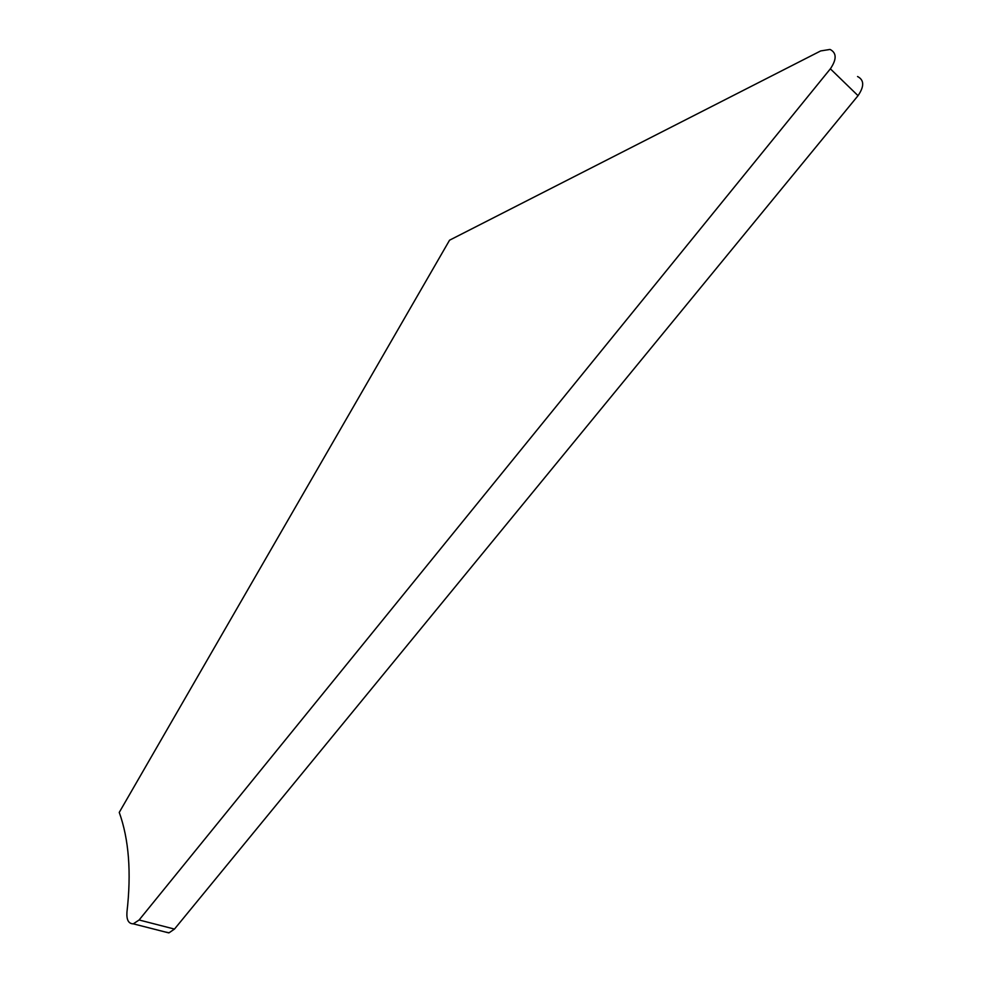 <?xml version="1.0" encoding="UTF-8"?>
<svg xmlns="http://www.w3.org/2000/svg" width="982" height="982" viewBox="0 0 982 982"><rect width="100%" height="100%" fill="white"/><g stroke="black" fill="none" stroke-linecap="round" stroke-linejoin="round"><path stroke-width="1.47" d="M139.113 919.987L830.367 68.826C836.824 59.301 836.713 52.844 830.048 49.431L820.682 50.929L449.56 240.197L119.252 812.409C128.912 839.303 131.478 872.556 126.948 912.143C126.42 919.864 128.544 923.767 133.294 923.841L139.113 919.987L174.477 929.082L169.076 932.79L165.172 931.967M830.367 68.826L858.035 95.684L174.477 929.082M858.035 95.684C864.393 86.367 864.234 79.984 857.556 76.522M133.294 923.841L168.671 932.863"/></g></svg>
